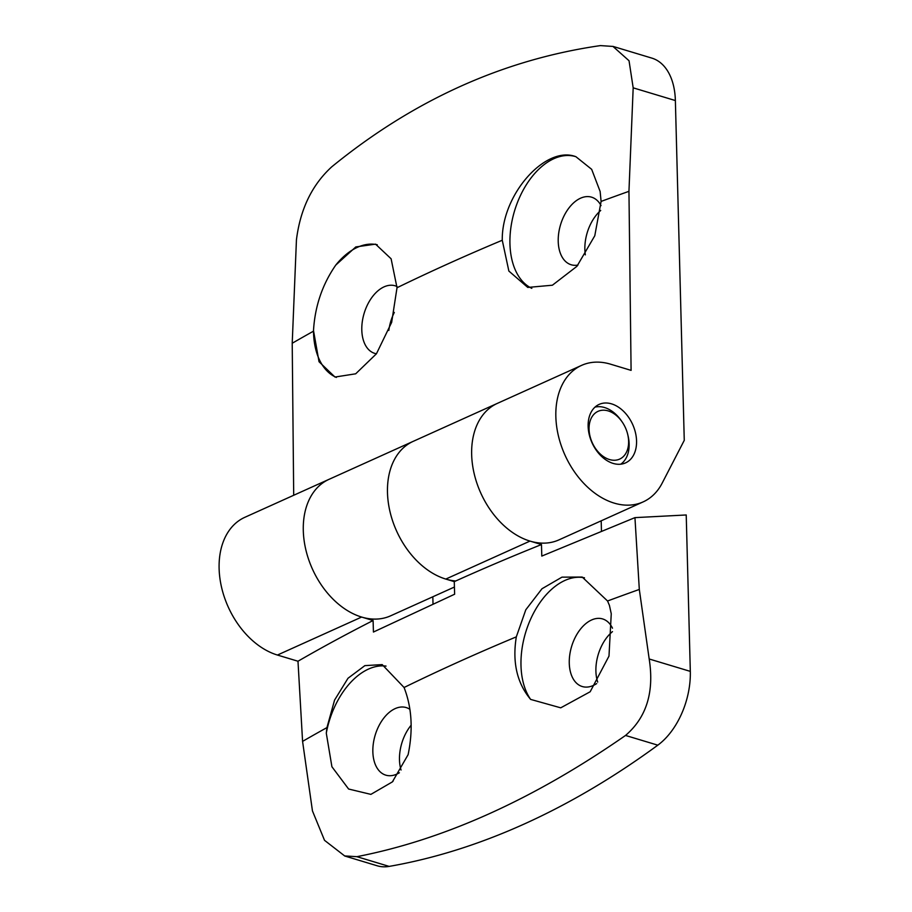 <?xml version="1.0" encoding="UTF-8"?>
<svg xmlns="http://www.w3.org/2000/svg" width="912" height="912" viewBox="0 0 912 912"><rect width="100%" height="100%" fill="white"/><g stroke="black" fill="none" stroke-linecap="round" stroke-linejoin="round"><path stroke-width="1.37" d="M516.317 636.861L525.802 609.786L541.979 588.753L561.963 577.148L582.209 577.057L607.552 600.997L609.433 605.408L611.257 613.765L608.988 656.104L590.178 691.752L560.732 707.826L530.624 699.401C516.99 683.088 512.213 662.249 516.317 636.861A2064.187 768.656 178.5 0 0 404.073 687.5C411.859 707.495 413.216 729.885 408.12 754.669L392.377 781.892L370.888 794.375L348.601 789.017L331.911 766.741L326.291 733.168L326.941 727.605L334.579 700.074L348.008 678.254L364.868 665.635L382.185 664.597L404.073 687.5M634.946 517.628L639.312 589.448L649.184 658.988C654.394 691.991 646.517 717.482 625.529 735.448C533.725 799.265 444.167 839.678 356.866 856.676L344.668 855.935L324.524 840.328L312.451 810.916L302.579 741.388L297.985 661.234A2067.504 769.888 -1.5 0 1 373.099 620.525L373.43 632.039L454.643 594.214A1022.888 710.368 -114.3 0 1 454.279 581.628A2067.504 769.888 -1.5 0 1 541.466 544.555L541.796 556.081L634.946 517.628L686.223 514.972L690.316 671.38A64.182 39.512 -73.2 0 1 657.814 745.172A1069.651 658.544 -73.2 0 1 389.15 866.4A64.182 39.512 -73.2 0 1 377.158 865.773L344.656 855.98M297.985 661.234L277.43 655.044A74.875 51.995 -114.3 0 1 221.684 587.841A74.875 51.995 -114.3 0 1 244.815 517.321L328.97 479.359M541.466 544.555L529.986 541.09A74.875 51.995 -114.3 0 1 474.229 473.887A74.875 51.995 -114.3 0 1 497.371 403.378A74.875 51.995 65.7 0 0 480.761 493.016A74.875 51.995 65.7 0 0 558.953 539.881L643.142 501.896A74.875 51.995 65.7 0 0 662.18 483.121L684.262 440.348L675.37 100.548A64.182 39.512 -73.2 0 0 651.795 58.094L612.989 46.398M454.279 581.628L445.797 579.074A74.875 51.995 -114.3 0 1 390.051 511.871A74.875 51.995 -114.3 0 1 413.182 441.362A74.875 51.995 65.7 0 0 413.182 441.362A74.875 51.995 65.7 0 0 391.75 518.176A74.875 51.995 65.7 0 0 455.704 580.99M597.691 682.062A35.294 21.728 106.8 0 1 595.901 671.198A35.294 21.728 106.8 0 1 612.476 631.628M401.052 770.024A35.294 21.728 106.8 0 1 399.479 759.821A35.294 21.728 106.8 0 1 411.152 725.188M432.824 596.79L433.018 604.052M601.19 520.82L601.464 531.194M373.099 620.525L361.619 617.059A74.875 51.995 -114.3 0 1 305.862 549.856A74.875 51.995 -114.3 0 1 329.004 479.347A74.875 51.995 65.7 0 0 312.394 568.974A74.875 51.995 65.7 0 0 390.587 615.839L454.415 587.043M326.291 733.168A69.529 42.807 106.8 0 1 386.05 666.102M399.388 772.76A35.294 21.728 106.8 0 1 385.81 775.154A35.294 21.728 106.8 0 1 372.848 751.796A35.294 21.728 106.8 0 1 406.182 707.564A35.294 21.728 106.8 0 1 409.921 709.354M530.624 699.401A69.529 42.807 106.8 0 1 530.431 619.579A69.529 42.807 106.8 0 1 584.501 577.82M596.687 683.578A35.294 21.728 106.8 0 1 582.244 686.531A35.294 21.728 106.8 0 1 569.27 663.172A35.294 21.728 106.8 0 1 602.604 618.929A35.294 21.728 106.8 0 1 612.488 628.197M622.03 421.754A26.209 18.194 65.7 0 0 608.201 410.913A26.209 18.194 65.7 0 0 589.209 431.558A26.209 18.194 65.7 0 0 613.126 460.218A26.209 18.194 65.7 0 0 627.673 434.249A26.209 18.194 65.7 0 0 622.03 421.754L621.22 420.592A31.555 21.911 65.7 0 0 604.565 407.539A31.555 21.911 65.7 0 0 594.989 407.14M620.741 464.197A31.555 21.911 65.7 0 0 628.003 435.628L627.673 434.249M601.099 201.415L594.784 235.763L576.908 266.338L552.398 285.217L527.763 287.428L508.862 271.058L502.261 240.255C501.577 194.313 545.821 144.997 575.928 156.716L591.66 169.324L600.13 191.474L601.099 201.415A2060.561 767.3 -1.5 0 1 628.949 191.326L631.093 370.375L610.527 364.173A74.875 51.995 65.7 0 0 581.548 365.393A74.875 51.995 65.7 0 0 564.95 455.031A74.875 51.995 65.7 0 0 643.142 501.896M293.698 495.273L292.216 343.254L296.446 239.776C300.276 209.167 312.041 184.851 331.751 166.828C413.603 100.058 503.162 59.645 600.427 45.6L612.978 46.432L629.041 60.751L633.179 87.837L628.949 191.326M397.016 287.736L391.658 322.369L376.439 353.776L355.691 373.806L334.978 377.044L319.029 361.722L313.5 330.6C314.948 306.227 322.381 284.384 335.787 265.061L355.805 246.935L375.55 244.142L391.111 258.791L397.016 287.736A2060.561 767.3 -1.5 0 1 502.261 240.255M531.81 288.34A69.529 42.807 106.8 0 1 515.531 207.799A69.529 42.807 106.8 0 1 575.597 156.613L575.928 156.716M611.564 403.868A32.091 22.287 65.7 0 0 599.15 404.392A32.091 22.287 65.7 0 0 592.036 442.81A32.091 22.287 65.7 0 0 625.541 462.897A32.091 22.287 65.7 0 0 635.459 432.676A32.091 22.287 65.7 0 0 611.564 403.868M388.831 330.429A35.294 21.728 106.8 0 1 394.315 312.428M585.344 254.858A35.294 21.728 106.8 0 1 584.866 249.432A35.294 21.728 106.8 0 1 600.712 210.467M577.969 265.073A35.294 21.728 106.8 0 1 571.197 264.765A35.294 21.728 106.8 0 1 558.224 241.406A35.294 21.728 106.8 0 1 591.569 197.163A35.294 21.728 106.8 0 1 601.042 205.622M335.787 265.061A69.529 42.807 106.8 0 1 377.237 244.735M336.391 377.42A69.529 42.807 106.8 0 1 313.5 330.6M376.439 353.776A35.294 21.728 106.8 0 1 374.764 353.389A35.294 21.728 106.8 0 1 361.802 330.041A35.294 21.728 106.8 0 1 373.099 295.853A35.294 21.728 106.8 0 1 395.135 285.798A35.294 21.728 106.8 0 1 397.005 286.516M639.312 589.448A2064.187 768.656 178.5 0 0 607.552 600.997M326.941 727.605A2064.187 768.656 178.5 0 0 302.579 741.388M649.184 658.988L690.316 671.38M445.797 579.074L529.986 541.09M277.43 655.044L361.619 617.059M625.529 735.448L657.814 745.172M356.866 856.676L389.15 866.4M292.216 343.254A2060.561 767.3 -1.5 0 1 313.489 331.181M633.179 87.837L675.37 100.548M329.004 479.347L497.336 403.389M393.163 781.025L392.365 781.88M581.548 365.393L497.371 403.378"/></g></svg>
